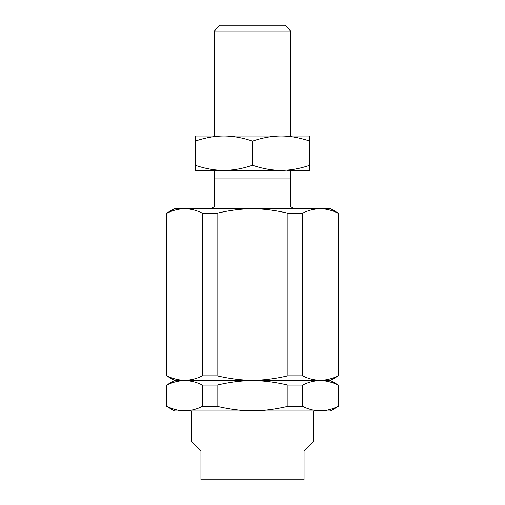 <?xml version="1.0" encoding="UTF-8"?>
<svg xmlns="http://www.w3.org/2000/svg" width="505" height="505" viewBox="0 0 505 505"><rect width="100%" height="100%" fill="white"/><g stroke="black" fill="none" stroke-linecap="round" stroke-linejoin="round"><path stroke-width="0.76" d="M191.389 411.001L191.389 441.559L200.939 451.104L200.939 479.75L304.06 479.75L304.06 451.104L313.611 441.559L313.611 411.001M338.432 385.075L338.432 406.373L338.015 406.373L338.015 385.075L338.432 385.075L330.415 380.448L174.585 380.448L166.568 385.075L166.568 406.373L166.985 406.373C178.789 412.288 190.6 412.288 202.404 406.373L202.404 385.075C190.6 379.16 178.789 379.16 166.985 385.075L166.568 385.075M338.015 385.075C326.211 379.16 314.4 379.16 302.596 385.075L287.919 385.075C262.076 379.16 242.924 379.16 217.081 385.075L202.404 385.075M302.596 385.075L302.596 406.373L287.919 406.373L287.919 385.075M217.081 385.075L217.081 406.373L202.404 406.373M166.985 385.075L166.985 406.373M338.432 213.211L338.432 375.815L338.015 375.815L338.015 213.211L338.432 213.211L330.415 208.578L174.585 208.578L166.568 213.211L166.568 375.815L166.985 375.815C178.789 381.736 190.6 381.736 202.404 375.815L202.404 213.211C190.6 207.29 178.789 207.29 166.985 213.211L166.568 213.211M338.015 213.211C326.211 207.29 314.4 207.29 302.596 213.211L287.919 213.211C262.076 207.29 242.924 207.29 217.081 213.211L202.404 213.211M302.596 213.211L302.596 375.815L287.919 375.815L287.919 213.211M217.081 213.211L217.081 375.815L202.404 375.815M166.985 213.211L166.985 375.815M302.596 406.373C314.4 412.288 326.211 412.288 338.015 406.373M217.081 406.373C242.924 412.288 262.076 412.288 287.919 406.373M338.432 406.373L330.415 411.001L174.585 411.001L166.568 406.373M302.596 375.815C314.4 381.736 326.211 381.736 338.015 375.815M217.081 375.815C242.924 381.736 262.076 381.736 287.919 375.815M174.585 380.448L166.568 375.815M290.691 30.982L284.965 25.25L220.035 25.25L214.309 30.982L290.691 30.982L290.691 136.009M290.691 170.387L290.691 178.025L214.309 178.025L214.309 206.665L211.002 208.578M293.998 208.578L290.691 206.665L290.691 178.025M212.397 136.009L292.603 136.009M195.208 136.009L223.854 136.009C214.732 136.022 205.181 137.732 195.208 141.129L195.208 136.009M281.146 136.009L309.792 136.009L309.792 141.129C299.818 137.732 290.268 136.022 281.146 136.009C272.018 136.022 262.474 137.732 252.5 141.129C242.526 137.732 232.982 136.022 223.854 136.009M281.146 170.387L195.208 170.387L195.208 165.268C205.181 168.664 214.732 170.374 223.854 170.387C232.982 170.374 242.526 168.664 252.5 165.268C262.474 168.664 272.018 170.374 281.146 170.387C290.268 170.374 299.818 168.664 309.792 165.268L309.792 170.387L287.231 170.387M252.5 141.129L252.5 165.268M195.208 141.129L195.208 165.268M309.792 141.129L309.792 165.268M330.415 380.448L338.432 375.815M214.309 30.982L214.309 136.009M214.309 170.387L214.309 178.025"/></g></svg>
